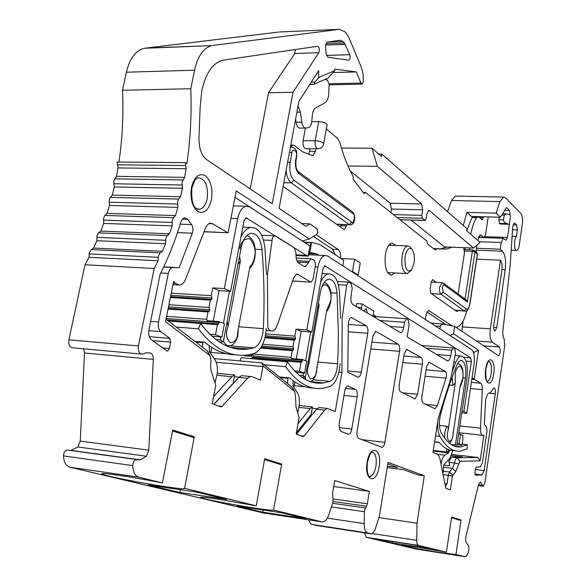<?xml version="1.0" encoding="UTF-8"?>
<svg xmlns="http://www.w3.org/2000/svg" width="586" height="586" viewBox="0 0 586 586"><rect width="100%" height="100%" fill="white"/><g stroke="black" fill="none" stroke-linecap="round" stroke-linejoin="round"><path stroke-width="0.88" d="M340.063 363.576L339.44 369.283C337.646 378.571 334.474 384.313 329.918 386.504L323.391 388.21C309.752 390.21 297.197 383.039 285.726 366.697L287.448 361.855C298.501 377.831 310.639 384.848 323.86 382.907L329.881 381.354C333.375 379.706 335.815 375.318 337.192 368.191L338.085 353.644L338.408 333.368L337.038 293.176L330.944 292.81M301.57 377.054L305.372 377.413L320.249 292.81C321.875 284.825 324.659 280.291 328.592 279.214C333.244 279.2 336.056 283.851 337.038 293.176M293.461 386.474L294.135 386.54L294.934 382.021M320.608 282.13C322.879 277.281 325.538 274.548 328.578 273.94C334.569 273.933 338.188 279.925 339.44 291.916L340.642 318.301M305.372 377.413L303.021 375.545L303.46 373.026M305.628 360.749L310.697 331.984M299.124 375.179L303.021 375.545M293.022 385.683L294.135 386.54M239.945 360.903L241.139 357.724L287.448 361.855M314.074 382.665L316.792 382.512L311.43 381.999M285.726 366.697L264.396 364.756M304.859 386.76L294.282 385.72M279.456 376.937L289.726 377.919C297.278 384.636 305.123 387.983 313.268 387.961M316.792 382.512L316.696 383.068M191.461 187.22C194.362 176.723 198.932 172.833 205.159 175.551C210.835 180.591 212.938 188.648 211.473 199.723C208.741 210.052 204.25 214.029 198.002 211.663C192.157 206.799 189.974 198.654 191.461 187.22M485.713 368.96C487.823 353.644 496.108 359.196 493.727 374C491.749 389.111 483.318 384.152 485.713 368.96M367.129 462.383C370.022 443.514 382.431 448.437 379.142 466.676C376.49 485.215 363.84 481.194 367.129 462.383M474.111 250.215L474.931 252.017L467.342 301.973L444.335 285.03C443.485 284.657 442.84 285.529 442.408 287.645L443.214 292.238L440.914 294.187C439.668 292.912 439.244 290.502 439.654 286.964L442.327 282.686M308.397 360.192L308.778 364.47L319.106 305.672L317.517 308.339M227.2 321.15L228.027 326.387L240.421 261.056L237.989 264.374M439.427 425.363L447.352 426.374L448.187 427.787L448.165 430.197L455.337 382.914L452.978 385.317L452.128 377.318M118.006 167.933L186.114 168.731L185.344 162.652L117.163 162.029L118.006 167.933L116.497 176.32L113.757 180.891L114.27 186.941L112.307 195.131L110.307 197.387L109.208 199.745L109.494 205.466L107.077 213.414L104.945 215.436L103.619 218.051L103.693 223.42L100.821 231.089L98.565 232.862L96.99 235.719L96.866 240.721L93.555 248.076L91.182 249.577L89.328 252.654L89.028 257.276L85.021 264.74L68.892 339.821C68.342 344.832 69.668 347.498 72.869 347.813L141.014 354.047M89.028 257.276L158.074 260.799L158.381 256.038L160.161 252.859L162.432 251.306L93.555 248.076M96.866 240.721L165.626 243.725L165.765 238.568L167.281 235.616L169.442 233.792L100.821 231.089M103.693 223.42L172.211 225.888L172.167 220.358L173.449 217.655L175.485 215.575L107.077 213.414M109.494 205.466L177.829 207.385L177.587 201.496L178.642 199.064L180.554 196.735L112.307 195.131M114.27 186.941L182.466 188.304L182.004 182.078L184.634 177.368L116.497 176.32M279.918 31.959L339.287 29.337L344.744 31.659L346.245 33.182L348.773 37.255L361.606 67.954L363.049 73.785L363.386 81.395L362.133 84.12L360.91 83.036L329.112 83.761M455.923 554.532L439.266 552.393C423.217 549.917 400.524 545.639 401.82 545.317L418.148 547.317L446.393 552.21L451.638 517.072L461.028 520.002L455.923 554.532L465.086 556.693C466.449 556.385 467.613 554.583 468.588 551.287C469.247 548.203 469.071 546.255 468.06 545.434L465.606 541.149L465.804 537.04L478.542 484.519L480.322 482.036L482.571 485.362L478.469 484.834M446.393 552.21L418.47 545.398C417.342 544.958 416.763 543.273 416.741 540.351L416.998 523.166L424.315 475.81L388.035 462.369L379.428 515.995L374.981 529.825L371.876 533.941L367.656 532.996C365.4 532.147 364.243 529.019 364.184 523.628L364.47 510.457L366.47 506.26L333.134 501.499M67.961 450.121L66.321 450.143L64.9 451.271L63.867 453.205L63.449 455.915C63.852 462.2 66.006 465.965 69.91 467.218L263.846 513.043M162.403 482.923L172.738 430.029L194.281 436.753L184.597 488.453C184.114 489.076 178.195 488.556 166.842 486.885C142.779 483.421 101.114 475.18 101.752 473.854C101.971 473.21 107.56 473.686 118.526 475.268C131.498 477.158 146.126 479.714 162.403 482.923L138.809 477.165C135.088 475.92 133.051 472.067 132.692 465.599L133.44 461.922L135.176 459.768L140.274 459.878L146.5 456.238L148.778 450.165L153.298 359.394L84.516 352.977L80.231 441.104L77.872 446.979L70.716 450.502M301.739 223.588L309.767 223.852L317.129 228.855L317.883 232.268L316.982 234.041L309.364 238.978L236.217 190.89L228.152 232.774L204.104 231.624M482.571 485.362L483.355 486.219L484.82 483.179L504.744 345.564L504.216 339.206L503.228 337.258L502.729 332.394L510.245 264.513L512.75 226.496L514.362 223.12L514.969 223.347L516.676 225.017L517.357 229.902L516.42 236.37L512.076 236.224M461.028 520.002L459.307 520.112L451.542 517.702M256.228 505.813L264.704 458.728L281.698 464.031L273.545 510.04C272.9 510.545 266.96 509.945 255.73 508.26C234.202 505.081 199.511 498.32 200.551 497.419C200.976 496.906 206.646 497.463 217.574 499.082L256.228 505.813L184.4 488.292M264.55 459.578L280.716 464.603L281.654 464.266M273.545 510.04L321.97 521.855L263.341 512.962M200.126 107.443L201.796 90.618C205.796 73.089 212.784 62.966 222.761 60.248L317.539 46.287C319.414 47.319 319.824 49.451 318.791 52.681L293.015 92.244L272.241 203.752L206.55 159.568C201.196 155.217 198.683 147.701 199.013 137.043L200.126 107.443M325.589 46.558L325.691 44.47L327.178 42.075L339.946 40.244L342.986 41.489L344.487 42.99L349.703 54.666C350.45 57.406 350.164 59.259 348.86 60.226L327.962 57.245L326.072 53.473L325.589 46.558M485.648 399.213L487.75 393.851L490.511 392.393L493.939 387.866C495.185 388.196 495.639 390.166 495.295 393.785L484.146 470.58L482.058 474.902L475.407 475.217L474.894 472.887L475.495 468.793L476.345 467.049L480.337 466.91L482.432 462.61L487.003 431.201L486.439 426.718L484.329 424.498L485.648 399.213M476.733 259.151L500.451 260.206L490.328 328.856C489.588 335.551 490.284 339.983 492.408 342.173L499.44 347.037C500.854 350.384 500.569 353.307 498.598 355.797L454.67 326.439L453.549 333.764L478.498 350.164L474.177 379.193L480.703 383.215C481.831 384.108 482.359 386.247 482.278 389.631L480.505 428.161C480.454 432.776 481.253 435.178 482.908 435.361L483.911 435.068L480.146 460.86L460.01 461.277L455.791 471.518L452.414 476.03L450.334 489.918L446.122 488.394L445.668 487.596L439.734 457.769L437.881 454.414L432.988 452.363L438.13 418.873L449.477 382.797L451.506 375.025L455.549 353.109L454.926 349.014L453.037 347.967L451.791 350.223L450.773 355.68C450.121 358.866 449.125 360.639 447.799 361.02L407.16 336.979L409.072 325.084L407.995 319.429L406.486 318.725L404.53 322.263L403.703 327.391C403.109 330.555 402.106 332.35 400.707 332.76L352.743 304.376C351.241 303.138 350.662 300.691 350.999 297.036L352.201 288.041L351.153 283.602L348.348 282.086L346.612 285.199L342.165 318.403L341.924 372.352L335.265 411.467L327.135 408.42L324.629 410.134L304.024 436.152L303.028 436.592L296.164 434.109L299.087 417.481L295.974 406.852L295.432 395.828L294.67 391.404L263.063 365.913L261.796 362.88L291.916 387.016L294.509 391.25M411.072 270.49L407.329 273.603C402.868 272.6 401.124 266.667 402.113 255.811C403.205 249.973 405.043 246.684 407.614 245.944L409.995 246.779L411.233 248.427M414.068 263.136L411.46 270.058C406.655 272.79 404.552 268.293 405.138 256.573C406.618 249.746 408.801 247.233 411.687 249.028C414.075 251.907 414.866 256.609 414.068 263.136M244.552 355.834L251.716 356.288L247.607 354.948M279.039 31.996L144.281 48.294C135.674 50.499 129.704 58.475 126.378 72.225L122.503 90.237C123.609 114.68 122.423 138.618 118.936 162.044M456.142 196.076L455.351 196.061L451.52 200.515L447.543 211.663M364.389 532.835L366.257 537.303L415.987 549.045M308.697 519.841L309.562 522.251L311.078 524.067L316.213 525.444M83.717 348.809L84.516 352.977M504.663 210.44L509.578 210.564L506.516 207.525L500.341 217.245L471.356 216.417L466.896 212.374L496.086 213.157L499.909 201.606L503.506 197.064L505.513 197.848L520.808 213.311C522.368 215.458 522.866 219.105 522.302 224.248L519.247 245.351C518.749 248.405 517.936 250.105 516.823 250.464C514.047 251.335 513.673 238.707 516.42 236.37M484.988 236.663L507.425 237.462L509.359 224.299L500.085 224.013L499.44 223.405L498.898 219.684L499.265 217.208M509.578 210.564L510.465 216.798L510.216 214.791L507.007 213.927L506.062 213.809L504.238 215.128L501.726 215.062M146.185 352.706L150.646 353.109L146.368 352.677L142.215 354.156C139.16 353.849 137.908 351.109 138.457 345.945L154.213 268.505L85.021 264.74M158.074 260.799L154.213 268.505M165.626 243.725L162.432 251.306M172.211 225.888L169.442 233.792M177.829 207.385L175.485 215.575M182.466 188.304L180.554 196.735M186.114 168.731L184.634 177.368M185.344 162.652L186.89 163.655C190.428 139.226 191.725 114.255 190.787 88.742L122.503 90.237M126.378 72.225L194.559 70.203L190.787 88.742M194.559 70.203C197.797 56.058 203.51 47.862 211.7 45.62L145.365 48.118M339.287 29.337L212.733 45.444M327.061 124.95L327.083 124.818C326.255 123.001 323.45 121.932 318.659 121.602L311.781 121.654M378.849 154.133L381.94 154.147L381.545 156.491L372.007 148.17L341.433 148.082M347.996 166.028L377.325 166.321L421.634 203.987L422.674 209.861L421.788 215.355L422.301 218.278L425.26 220.534L426.117 218.952L426.996 213.494L428.696 210.367L429.406 210.586L473.481 248.054L480.088 242.443L466.624 230.701L466.939 228.665L381.94 154.147M500.451 260.206C501.953 262.037 502.436 265.326 501.909 270.08L493.778 325.42C493.471 328.797 493.903 330.658 495.075 330.98L494.818 330.958M476.499 248.252L500.239 249.211L502.502 251.233C505.286 254.705 506.194 260.858 505.213 269.699L496.73 327.567L495.075 330.98M463.314 225.485L466.896 212.374M392.437 542.951L375.421 538.908L413.467 544.812L429.655 548.738L392.437 542.951L392.657 541.581M416.998 523.166L378.915 517.585M424.315 475.81L418.184 475.019L403.38 469.576L387.207 467.525M387.793 463.848L397.513 467.423L387.427 466.148M333.082 498.935L367.341 503.792L366.47 506.26M367.341 503.792L369.356 491.39L333.668 486.505M369.356 491.39L334.672 480.564L332.467 493.646L333.06 498.833L332.789 502.971L328.878 514.53C327.296 518.962 325.325 521.423 322.967 521.906L321.97 521.855M196.002 491.991L226.489 499.397L179.873 492.482L148.163 484.959L196.002 491.991M237.271 506.114L281.558 512.772L305.899 518.683L262.704 512.149L237.271 506.114M150.646 353.109C152.455 354.025 153.334 356.12 153.298 359.394M318.667 77.535L314.894 82.121L313.869 84.311L328.079 78.055L334.738 70.562L318.667 77.535L318.681 70.62L298.875 101.466L279.097 208.36L305.819 226.328L309.767 223.852M344.722 391.111C345.322 388.1 346.333 386.394 347.762 385.991L355.534 389.382C357.086 390.51 357.628 392.972 357.16 396.781L351.776 429.025C351.161 432.116 350.135 433.867 348.677 434.285L341.433 431.633C339.492 430.38 338.803 427.399 339.382 422.689L344.722 391.111M166.739 350.831L151.232 339.543C148.998 337.529 148.221 334.313 148.903 329.896L160.205 274.014C168.416 257.752 175.287 240.472 180.818 222.167L182.363 219.142L184.517 217.75L187.747 219.34L191.585 224.57C193.087 227.031 193.329 229.902 192.303 233.177L179.191 267.692L172.584 267.516C170.533 268.051 169.112 270.007 168.329 273.391L158.542 322.073C157.868 326.439 158.623 329.632 160.806 331.639L169.823 338.371L170.702 342.129L169.435 348.545L167.611 351.058L166.739 350.831M357.599 377.04L347.82 372.264L348.282 324.549C348.509 320.557 349.534 318.213 351.344 317.509L366.191 325.743C367.7 327.01 368.228 329.522 367.766 333.273L361.269 372.205C360.698 375.113 359.731 376.769 358.361 377.164L357.599 377.04M423.187 403.087C421.949 402.106 421.524 399.901 421.92 396.466L426.601 366.631L428.952 362.221L445.441 371.517C446.576 372.769 446.774 374.967 446.034 378.109L437.332 405.6L435.01 408.779L423.187 403.087M400.597 391.822C399.256 390.774 398.795 388.467 399.213 384.899L404.193 353.922L406.691 349.395L421.07 357.438C422.316 358.529 422.748 360.786 422.345 364.214L417.613 394.268L415.115 398.868L400.597 391.822M358.713 438.387C357.182 437.39 356.64 434.988 357.101 431.171L372.886 336.174L375.597 331.478L376.402 331.639L398.187 344.224C399.542 345.388 400.011 347.747 399.586 351.307L384.885 442.327C384.321 445.301 383.376 446.979 382.05 447.367L358.713 438.387M334.738 70.562L334.745 69.148L356.361 71.931L360.91 83.036M496.086 213.157L500.341 217.245M510.465 216.798L509.359 224.299L506.868 223.632C504.641 222.848 503.535 221.581 503.542 219.816L504.238 215.128M507.425 237.462L506.084 240.231L503.264 238.326L501.228 242.523L500.239 249.211M214.058 404.384L238.788 377.391L241.696 375.641L252.192 376.695L260.433 380.146L263.063 365.913M250.456 376.483L247.57 378.248L222.079 406.391L220.841 406.838L212.213 403.717L215.736 385.163L211.07 370.682L210.55 366.243L210.967 360.602L210.059 355.673L165.545 321.655L173.595 281.397L175.397 283.346L179.865 285.111C182.283 284.584 184.209 282.555 185.645 279.039L205.51 228.013L207.488 224.702L210.022 223.193L212.484 223.669L227.339 232.503M478.623 237.433L478.74 236.934M463.101 321.062L461.893 331.295M411.174 220.102L444.371 246.889L473.481 248.054M350.318 171.024L390.247 203.225L391.345 209.034L390.774 212.454M305.438 128.085L303.123 140.721C302.706 145.606 303.687 148.28 306.068 148.749L317.59 148.785M377.325 166.321L372.007 148.17M179.873 492.482L180.407 489.698M234.415 376.71L239.015 377.157M241.696 375.641L243.285 375.794M296.501 434.233L316.513 409.262L319.033 407.563L320.183 407.68M263.085 509.996L262.704 512.149M312.221 408.208L316.997 408.72M302.347 241.022L309.364 238.978M333.09 72.561L356.361 71.931M318.791 52.681L294.824 53.524L295.329 49.554M293.015 92.244L268.527 92.72L250.207 188.934M294.824 53.524L268.527 92.72M163.706 266.864L179.191 267.692M234.971 197.372L302.369 241.022M166.028 319.267L207.1 350.75L209.766 355.402M209.143 353.973L207.1 350.75M293.271 389.053L291.916 387.016M341.924 372.352L338.869 372.073M455.791 471.518L452.59 468.317L449.491 472.008L448.319 475.209L447.023 483.809L445.455 486.505M443.58 467.203L452.59 468.317L454.582 462.977L458.626 463.885M460.01 461.277L457.263 457.776C456.055 458.149 455.161 459.878 454.582 462.977L449.044 462.303L449.762 465.789L443.792 465.079M451.462 455.593L462.676 456.933L451.542 457.073L457.373 457.769L477.751 457.483L480.146 460.86M477.751 457.483L451.894 454.414M474.177 379.193L472.067 377.75M478.498 350.164L474.111 352.252L473.869 353.878M453.549 333.764L449.938 335.448M473.151 351.629L474.111 352.252L473.378 352.193M439.903 328.922L440.562 325.538L442.965 324.036L454.67 326.439M172.555 430.974L193.9 437.61M341.03 258.507L354.603 259.144L360.244 262.931L358.163 275.134L357.563 275.42M351.351 271.384L352.501 271.443L358.163 275.134M443.214 292.238L466.295 308.888C467.862 309.533 469.034 307.833 469.818 303.79L477.348 254.06L476.557 252.28M448.327 459.988L449.25 460.105M451.542 457.073L448.854 461.614L449.044 462.303M213.568 396.59L231.931 376.725L234.737 374.996L233.184 383.273L213.897 404.325M298.003 423.627L310.17 408.589L312.441 406.94L311.144 414.397L296.399 432.768M234.026 348.399L233.294 347.586M354.603 259.144L352.501 271.443M373.443 314.777L372.967 316.381M467.342 301.973L465.738 299.563M234.737 374.996L217.23 373.311M312.441 406.94L299.212 405.534M296.904 260.785L309.02 261.371L311.137 258.778L313.722 260.001C315.143 261.253 315.649 263.502 315.239 266.747L313.041 279.141L311.181 282.115L292.59 280.958M309.02 261.371L308.58 262.689L305.357 266.615L303.907 266.315L298.662 263.107C297.021 261.92 296.128 259.517 295.996 255.899L295.952 252.529L294.165 247.673L275.654 236.012L273.992 235.968L272.409 237.997L267.399 274.607L267.795 327.442C268.959 330.057 270.468 331.251 272.322 331.031C274.343 330.592 275.962 328.687 277.193 325.34L293.813 277.427L296.567 274.167L297.783 274.402L310.499 281.969M237.953 347.981L239.059 349.219M321.861 286.862C327.926 278.929 332.899 296.033 330.482 301.512L326.776 310.016L316.345 371.692C315.817 376.073 313.884 378.475 310.529 378.908C307.782 375.714 306.896 371.993 307.87 367.744L308.778 364.47M239.872 248.676C240.802 241.718 244.157 238.443 249.944 238.839C254.617 244.728 256.141 250.859 254.529 257.217C253.679 261.459 252.163 264.542 249.988 266.476L237.85 331.024L237.52 334.95C236.905 339.836 234.51 342.414 230.327 342.7C226.877 338.957 225.742 334.723 226.921 330.013L228.027 326.387M449.44 384.987L452.978 385.317M455.337 382.914L455.212 374.256C455.776 369.253 457.549 366.55 460.53 366.14C462.874 369.751 463.592 373.905 462.676 378.6L460.208 385.669L452.912 435.347C452.531 438.848 451.271 440.892 449.132 441.47C447.418 439.141 446.891 436.27 447.55 432.849L448.165 430.197M244.626 349.359L244.78 348.56M266.293 328.534L265.568 334.87C263.429 345.147 259.539 351.395 253.899 353.6L248.479 354.823C230.613 357.607 213.941 348.948 198.464 328.841L200.588 323.479C215.501 343.14 231.624 351.615 248.947 348.919L253.819 347.835C258.14 346.18 261.129 341.404 262.777 333.515L263.334 328.651C264.586 302.127 264.132 275.757 261.986 249.555L255.291 249.255M218.842 341.675L223.229 342.041L241.11 247.929C242.97 239.447 246.237 234.59 250.896 233.345C256.924 233.25 260.616 238.649 261.986 249.555M209.876 352.259L210.85 352.347L211.788 347.439M240.949 237.059C243.622 231.448 246.867 228.247 250.683 227.449C258.448 227.331 263.209 234.29 264.953 248.318L266.535 274.563M223.229 342.041L220.27 339.807L220.812 336.957M223.413 323.304L229.522 291.249M215.714 339.433L220.27 339.807M209.202 351.146L210.85 352.347M236.37 348.86L238.502 348.817L234.283 348.458M200.588 323.479L168.307 321.011M198.464 328.841L176.232 327.091M227.156 353.834L209.913 352.318M194.816 341.338L204.639 342.158C214.593 350.472 224.856 354.677 235.433 354.764M446.832 448.854L446.364 451.945L433.288 450.407M435.523 435.852L439.888 436.336C446.041 447.177 452.978 452.092 460.699 451.095L467.101 448.832L467.247 444.723L461.116 446.891C453.674 447.851 446.993 443.097 441.09 432.615C439.039 427.978 438.855 421.971 440.533 414.58C445.389 396.407 450.802 379.955 456.758 365.232L458.75 361.738L460.955 360.28C464.976 361.276 466.471 367.21 465.43 378.073L455.381 444.942L451.088 444.452M448.349 449.557L447.975 452.011L446.364 451.945M455.381 444.942L456.97 445.03L466.888 378.93C468.229 364.975 466.302 357.357 461.123 356.068L455.095 355.577M452.114 371.744L455.747 362.404C457.358 358.559 459.153 356.442 461.123 356.068M439.888 436.336C438.094 432.82 437.383 427.809 437.757 421.305M434.607 441.8L439.236 442.327C444.042 448.158 449.198 450.927 454.692 450.634M467.247 444.723L462.156 444.144M455.271 446.429L454.765 446.268M324.981 79.425L327.457 80.121L329.12 84.23L328.673 95.371C327.918 99.268 326.585 101.796 324.673 102.968L315.48 108.051C313.818 109.121 312.785 111.45 312.382 115.046L311.62 122.774L310.617 125.814L309.049 127.55L305.848 128.078C303.863 128.041 302.523 126.071 301.827 122.174L300.406 112.138L296.89 112.182M390.811 245.263L389.88 244.069M394.686 272.959L391.631 275.09C386.32 273.926 384.24 267.04 385.39 254.441C386.687 247.673 388.862 243.864 391.917 243.014L395.975 245.475M292.993 380.636L293.249 386.123L297.454 392.898C299.387 396.363 299.922 400.919 299.05 406.559L297.717 412.266M209.151 345.674L209.532 351.754L214.857 359.584C217.296 363.584 217.999 368.726 216.966 375.011L215.091 382.299M335.111 254.61L332.65 249.226L313.356 236.392M305.416 128.085L300.083 128.107C298.084 128.07 296.736 126.107 296.033 122.21L295.593 119.185M340.627 227.119L341.184 224.555M308.756 154.221L310.265 148.763M439.302 249.138L447.455 247.006M464.779 249.57L465.086 247.717M466.771 230.825L471.935 217.626L473.678 216.6M483.933 237.535L479.56 237.374L478.564 236.781M445.455 324.248L427.209 312.111M388.489 273.809L389.529 272.695M452.07 325.823L428.886 310.668C427.465 311.078 426.454 312.953 425.839 316.308L425.341 319.465M466.866 310.47C464.354 320.608 460.882 326.234 456.443 327.354L456.091 327.391M488.211 216.901L485.516 234.803L484.139 237.542L480.249 234.854L477.7 240.355M476.982 245.08L475.964 251.782M479.612 217.692L483.208 217.794L483.362 216.761M483.208 217.794L482.183 219.831L478.974 217.106L473.254 216.586M470.77 234.312C472.089 227.156 474.023 221.64 476.579 217.765L477.89 216.717M469.459 249.768L469.76 247.907M458.67 310.609L457.358 311.283L455.945 310.91L430.82 293.234L430.117 289.286L431.259 282.056L432.519 279.712L432.937 279.83L432.3 279.793M436.416 282.371L432.937 279.83M463.599 247.658L464.471 252.771L458.142 293.96M452.253 247.204L446.071 249.116L433.391 248.508M363.261 192.472L365.598 192.523L426.916 241.073L427.553 243.908L435.303 250.017L437.002 248.654M326.343 128.927L337.529 138.333L339.88 142.662C343.513 155.927 347.959 167.208 353.212 176.503L353.182 179.323L364.053 193.497L365.598 192.523M309.804 151.313L315.51 151.342L315.971 148.778M315.51 151.342L312.836 155.568L311.979 155.48L302.354 151.723L294.187 145.372L290.832 144.947M290.546 147.115L292.685 144.947M340.971 225.764L346.458 225.947L346.663 224.738M346.458 225.947L344.37 229.382L343.506 229.163L283.148 186.451M298.04 105.956L300.406 112.138M332.65 249.226L338.166 249.46L316.059 234.642M338.166 249.46C340.012 251.006 340.862 253.95 340.722 258.309M327.823 256.097L471.591 349.52C474.081 351.944 474.909 356.896 474.059 364.389L466.764 413.298L463.9 411.416L471.356 361.591L470.734 357.87L324.754 265.817L322.974 268.696L311.818 332.072L306.808 329.962L317.949 266.989C319.326 260.243 321.692 256.404 325.054 255.481L327.823 256.097M318.835 255.196L316.88 253.943L310.734 252.588L309.745 252.815L311.627 242.274L319.956 244.611L343.777 260.316L342.825 265.846M376.593 316.674L373.253 314.667M306.808 329.962L296.106 329.149L294.853 336.152L265.736 333.866M296.252 358.94L301.175 331.258L311.818 332.072M295.959 372.33L304.588 373.128L306.698 361.152L302.186 359.46L291.462 358.522L291.066 357.357L252.507 353.981L253.218 355.944L252.998 357.145L251.775 357.958L251.643 358.661M356.229 306.463L356.72 303.555L362.067 303.9L373.853 311.078L372.952 316.484M461.812 412.786L466.764 413.298M457.021 444.708L461.988 445.279L463.028 438.35L462.618 437.105L463.065 435.772L460.486 434.197L459.08 443.573L457.219 443.36M453.513 445.778L453.667 444.745M449.667 450.026L448.261 450.114M458.626 433.992L460.486 434.197M463.9 411.416L462.046 411.226M301.175 331.258L296.106 329.149M294.853 336.152L295.527 338.151L265.392 335.756M295.527 338.151L295.307 339.36L294.135 340.151L292.963 346.736L293.637 348.721L293.418 349.937L292.246 350.75L291.066 357.357M304.588 373.128L299.49 371.312L301.079 362.338L302.244 361.503L302.186 359.46M294.516 370.85L299.49 371.312M287.492 383.442L288.026 377.758M361.35 309.533L362.067 303.9M367.356 313.136L366.228 308.522L364.001 311.122M309.738 252.83L308.339 256.133L306.317 255.335L246.105 217.787L244.025 220.871L230.613 291.315L224.321 288.612L237.733 218.563C239.308 211.414 242.077 207.312 246.047 206.243L249.966 207.1L309.957 245.952L311.627 242.274M309.957 245.952L308.133 256.141M461.988 445.279L459.08 443.573M441.038 464.31C441.771 459.651 443.053 456.611 444.891 455.19L448.517 452.846L449.63 450.275M452.788 450.612L449.748 458.486L443.829 464.742L442.913 473.744M295.307 339.36L265.136 336.95M294.135 340.151L264.923 337.807M292.963 346.736L262.689 344.231M293.637 348.721L261.774 346.055M293.418 349.937L261.1 347.22M292.246 350.75L260.55 348.069M302.464 360.28L253.218 355.944M302.244 361.503L252.998 357.145M301.079 362.338L251.775 357.958M224.321 288.612L212.725 287.902L211.216 295.703L171.251 293.125M230.613 291.315L219.083 290.597L212.725 287.902M213.223 321.106L219.083 290.597M211.883 336.232L221.911 337.045L224.453 323.699L218.783 321.524L207.158 320.652L206.653 319.326L166.607 316.345M211.216 295.703L212.081 297.988L170.819 295.285M212.081 297.988L211.817 299.336L210.359 300.149L208.938 307.489L209.803 309.767L209.539 311.115L208.074 311.957L206.653 319.326M221.911 337.045L215.501 334.701L217.413 324.695L218.871 323.831L218.783 321.524M209.773 334.247L215.501 334.701M202.302 347.073L202.917 342.019M211.817 299.336L170.555 296.611M210.359 300.149L170.38 297.498M208.938 307.489L168.936 304.713M209.803 309.767L168.504 306.859M209.539 311.115L168.241 308.192M208.074 311.957L168.057 309.108M219.135 322.461L166.182 318.476M218.871 323.831L166.827 319.875M217.413 324.695L168.211 320.945M329.881 381.354L313.078 379.75M337.668 363.811L317.7 362.053M197.519 209.239L199.665 209.297L196.398 208.535C192.691 206.36 191.212 199.438 191.959 187.791C194.296 181.162 195.629 178.269 195.944 179.118L197.987 177.661C205.327 178.686 208.404 185.681 207.202 198.647C205.84 204.77 203.327 208.323 199.665 209.297L197.467 209.217M487.054 381.318L487.515 381.589C488.358 379.882 485.662 387.58 485.831 369.099C489.002 357.218 488.38 363.203 488.548 361.467L488.35 361.335C490.936 362.031 491.888 366.06 491.193 373.429C490.394 378.131 489.105 380.775 487.325 381.347L487.091 381.354M369.114 476.337L370.03 476.565C371.106 477.07 366.155 478.85 367.356 462.508C371.085 448.927 371.912 453.681 371.832 452.202L371.861 452.106C375.516 452.773 376.893 457.417 375.985 466.053C374.806 472.177 372.835 475.649 370.059 476.462L369.187 476.411M305.958 379.75L304.793 377.355M319.106 305.672L318.513 302.662M238.209 329.127L237.923 335.273C236.326 341.828 233.506 345.308 229.47 345.711C226.921 345.982 224.929 344.297 223.493 340.656M240.421 261.056L239.506 256.368M460.069 386.592C460.97 385.676 461.878 383.061 462.808 378.746C463.724 369.436 461.995 364.404 457.607 363.642L458.472 363.723M444.613 438.152L444.796 432.27L446.766 426.154M160.161 252.859L91.182 249.577M167.281 235.616L98.565 232.862M173.449 217.655L104.945 215.436M178.642 199.064L110.307 197.387M182.861 179.931L114.644 178.811M365.342 507.981L332.68 503.286M68.892 339.821L138.457 345.945M158.227 257.327L89.175 253.906M165.604 240.275L96.829 237.374M172.02 222.482L103.473 220.116M177.47 204.031L109.106 202.214M181.946 185.022L113.706 183.755M185.44 165.53L117.281 164.82M493.646 327.354L496.73 327.567M501.982 269.545L505.213 269.699M476.213 250.156L502.502 251.233M499.909 201.606L451.52 200.515M464.669 556.663L415.782 549.009M418.47 545.398L366.257 537.303M416.741 540.351L372.696 533.604M371.407 533.912L315.979 525.408M367.656 532.996L311.979 524.463M364.184 523.628L327.296 518.097M364.353 511.71L331.449 506.934M138.809 477.165L69.91 467.218M132.692 465.599L63.449 455.915M77.872 446.979L146.5 456.238M80.231 441.104L148.778 450.165M506.868 223.632L499.44 223.405M303.123 140.721L315.195 140.721L318.659 121.602M327.083 124.818L323.662 143.87C323.391 146.493 321.538 148.133 318.095 148.785C315.744 148.317 314.777 145.628 315.195 140.721C319.993 141.072 322.82 142.127 323.662 143.87L323.64 144.002M464.185 251.013L472.338 251.35L473.188 249.914M465.072 299.072L472.338 251.35L474.931 252.017L477.473 254.265L476.975 252.632L473.07 249.914L463.944 249.541M462.215 326.885L490.328 328.856M479.223 241.696L501.228 242.523M517.357 229.902L512.494 229.741M514.969 223.347L513.973 223.317M314.894 82.121L311.247 82.201M326.461 55.458L349.703 54.666M325.611 45.093L345.337 44.338M325.882 43.708L344.487 42.99M327.047 42.111L342.986 41.489M347.623 386.02L348.524 386.108M355.534 389.382L345.506 388.401M339.287 427.612L351.776 429.025M343.989 395.462L357.16 396.781M162.791 347.959L169.435 348.545M152.675 340.591L170.702 342.129M149.262 336.65L169.823 338.371M148.771 330.665L160.806 331.639M158.542 322.073L150.609 321.458M160.74 272.966L168.329 273.391M173.163 267.48L163.662 266.967M177.485 232.598L192.303 233.177M180.21 224.167L191.585 224.57M182.349 219.164L187.747 219.34M482.007 474.902L474.843 474.008L482.058 474.902M475.385 469.503L484.146 470.58M495.295 393.785L489.5 393.235M347.828 370.989L361.269 372.205M348.209 331.801L367.766 333.273M348.282 324.446L366.191 325.743M351.021 317.605L352.259 317.693M425.919 404.45L437.332 405.6M446.034 378.109L425.099 376.227M426.103 369.825L445.441 371.517M428.754 362.28L429.56 362.346M402.575 392.81L417.613 394.268M402.802 362.544L422.345 364.214M403.857 356.01L421.07 357.438M406.457 349.454L407.38 349.527M361.914 439.639L384.885 442.327M370.762 348.97L399.586 351.307M371.89 342.158L398.187 344.224M375.311 331.559L376.402 331.639M212.484 223.669L208.99 223.544M175.397 283.346L173.236 283.214M218.527 406.003L222.079 406.391M247.57 378.248L238.788 377.391M262.916 366.565L216.212 362.273M300.743 435.764L304.024 436.152M316.513 409.262L324.629 410.134M346.612 285.199L338.327 284.73M389.441 326.365L403.703 327.391M404.53 322.263L379.699 320.527M436.431 354.515L450.773 355.68M425.832 348.165L451.791 350.223M452.414 476.03L443.075 474.55M452.707 475.231L449.491 472.008L443.17 471.217M480.505 428.161L459.834 425.934M482.278 389.631L470.455 388.533M471.378 382.372L480.703 383.215M474.513 379.53L471.84 379.288M483.479 345.813L499.44 347.037M492.408 342.173L476.264 340.957M513.102 224.907L516.676 225.017M503.542 219.816L498.898 219.684M440.313 326.292L435.31 325.941M469.818 303.79L469.943 303.973C468.5 309.584 466.896 311.935 465.138 311.027L454.875 310.155M466.295 308.888L464.09 310.748L440.914 294.187L431.384 293.63M429.406 210.586L428.278 210.557M424.909 220.424L399.886 219.669M422.301 218.278L397.191 217.531M421.788 215.355L393.418 214.549M422.674 209.861L391.345 209.034M390.247 203.225L421.634 203.987M352.135 211.656L352.706 212.081C355.343 214.198 356.024 224.335 350.296 224.856L336.401 224.13M351.739 222.24L294.091 180.29C290.422 176.672 289.096 170.797 290.114 162.666L291.901 152.961C292.15 147.042 298.069 151.62 296.34 156.352L295.747 159.56C294.941 166.014 295.989 170.694 298.882 173.595L298.406 171.639L352.706 212.081L353.175 213.912C355.599 214.124 353.688 225.229 351.739 222.24L349.102 224.548L291.249 182.832L283.844 182.707M294.091 180.29L291.249 182.832C288.48 180.635 286.759 176.576 286.078 170.651M290.334 147.628L292.121 147.123M231.931 376.725L216.915 375.26M298.897 407.38L310.17 408.589M444.862 483.531L447.023 483.809M444.335 285.03L443.331 283.031M290.114 162.666L287.711 161.809M291.901 152.961L289.506 152.089M296.34 156.352L296.641 156.88M295.747 159.56L296.047 160.088M290.429 147.115L291.381 147.115C297.146 148.229 296.787 152.074 296.648 156.814L296.062 160.022C295.263 169.083 297.124 170.101 298.406 171.639L297.908 171.244M298.882 173.595L353.175 213.912M308.58 262.689L297.666 262.154M263.473 240.04L271.794 240.377M251.167 354.31L250.874 355.885M296.084 274.314L297.783 274.402M253.819 347.835L229.177 345.747M263.334 328.651L238.656 326.761M462.933 377.845L465.43 378.073M453.864 362.251L455.747 362.404M429.802 310.895L428.461 310.807M481.15 235.154L479.692 235.103M479.048 237.205L483.633 237.367M471.935 217.626L476.579 217.765M296.033 122.21L301.827 122.174M315.217 266.857L317.949 266.989M325.435 265.963L324.461 265.912M464.024 357.321L470.734 357.87M316.88 253.943L309.415 253.606M466.046 361.152L471.356 361.591M357.768 307.386L361.437 307.628M306.317 255.335L295.981 254.866M311.305 242.846L304.749 242.575M448.517 452.846L433.193 451.037M287.924 378.329L280.262 377.589M247.072 217.992L245.673 217.948M444.891 455.19L437.683 454.333M230.928 218.344L237.733 218.563M202.785 342.693L195.819 342.099M323.86 382.907L310.214 381.596M328.578 273.94L322.11 273.596M309.855 381.471C312.851 381.347 315.107 378.16 316.63 371.92L316.909 366.631M326.512 311.518C328.167 310.111 329.581 306.874 330.753 301.797C332.042 291.462 329.889 284.964 324.285 282.305M249.629 268.381C252.141 266.117 253.899 262.535 254.91 257.62C256.302 245.988 253.679 238.59 247.036 235.425M449.213 443.067C450.348 443.441 451.63 440.899 453.051 435.457L453.278 431.538M66.929 449.982L136.04 459.446M337.294 281.47L348.348 282.086M431.252 282.093L441.932 282.664L443.88 283.426L466.353 300.017M406.296 273.552L387.566 272.593M225.339 345.359L227.602 345.55M434.585 441.969L439.39 442.518M252.126 354.083L251.716 356.288M211.7 45.62L144.281 48.294M503.506 197.064L455.351 196.061M516.471 250.449L511.168 250.237M478.293 485.567L483.128 486.19M71.367 450.444L140.274 459.878M329.112 84.853L361.906 84.128M348.025 434.211L348.677 434.285M167.611 351.058L167.069 351.007M172.584 267.516L163.626 267.04M357.753 377.106L358.361 377.164M434.519 408.728L435.01 408.779M414.661 398.824L415.115 398.868M381.501 447.301L382.05 447.367M204.023 231.822L227.873 232.73M177.888 284.986L172.936 284.686M210.059 355.673L207.686 351.3M220.819 406.831L221.274 406.882M294.67 391.404L292.238 387.324M319.033 407.563L327.135 408.42M400.128 332.723L400.707 332.76M372.96 316.433L406.486 318.725M447.272 360.976L447.799 361.02M421.356 345.484L453.037 347.967M458.816 432.71L482.403 435.31M478.33 237.425L503.264 238.326M502.583 213.714L506.062 213.809M430.93 323.098L443.697 323.985M455.205 310.39L464.573 310.99M400.011 219.765L425.099 220.526M407.614 245.944L388.848 245.19M336.796 224.409L349.717 224.841M309.811 84.435L313.664 84.347M214.161 358.566L261.796 362.88M451.44 457.08L457.263 457.776M469.943 303.973L477.473 254.265M411.687 249.028L409.995 246.779M311.137 258.778L296.164 258.067M305.357 266.615L304.478 266.571M274.519 235.77L261.671 235.272M266.154 330.555L270.922 330.929M310.748 282.078L292.553 281.053M248.947 348.919L230.21 347.322M250.683 227.449L242.824 227.17M461.116 446.891L454.318 446.107M457.358 311.283L456.604 311.232M446.071 249.116L441.229 248.911M312.836 155.568L312.265 155.561M344.37 229.382L343.945 229.368M391.631 275.09L390.401 275.032M308.932 254.749L325.054 255.481M308.082 256.126L295.996 255.569M311.481 242.479L304.141 242.186M233.323 205.906L246.047 206.243"/></g></svg>

